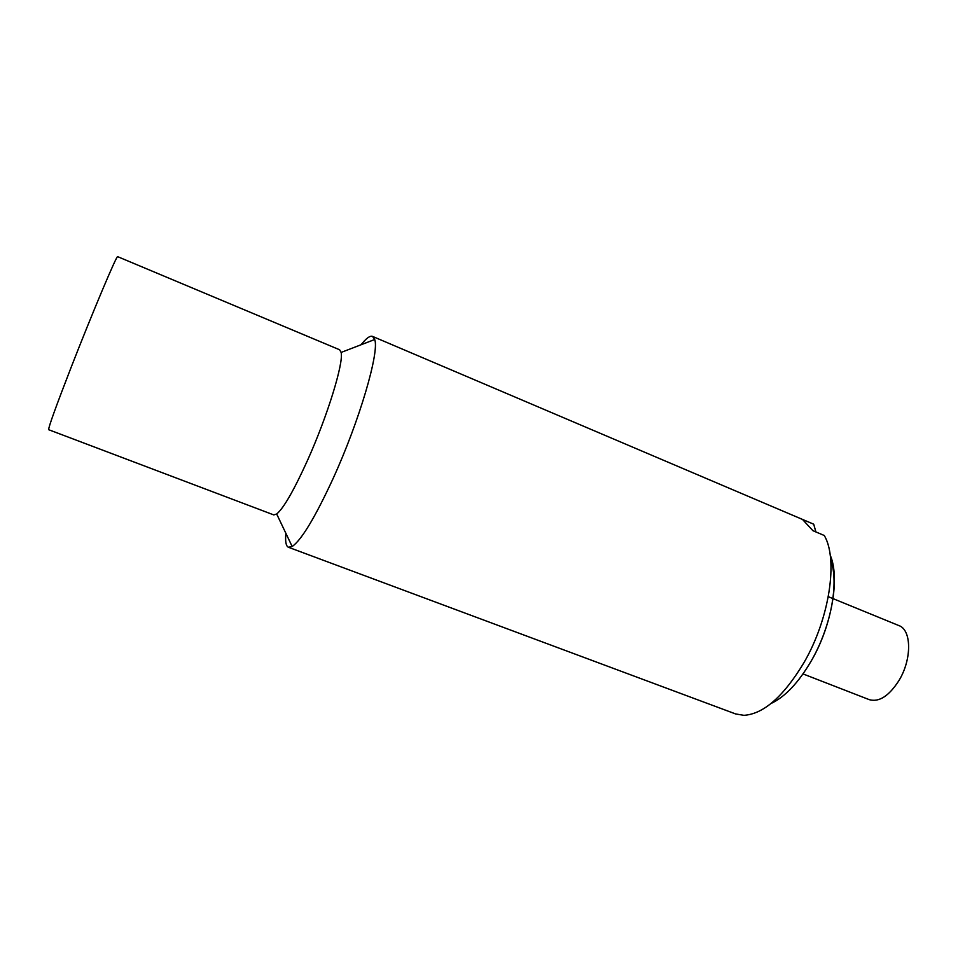 <?xml version="1.0" encoding="UTF-8"?>
<svg xmlns="http://www.w3.org/2000/svg" width="972" height="972" viewBox="0 0 972 972"><rect width="100%" height="100%" fill="white"/><g stroke="black" fill="none" stroke-linecap="round" stroke-linejoin="round"><path stroke-width="1.46" d="M285.877 533.3C285.112 541.538 285.975 546.191 288.453 547.272L735.597 713.934L743.944 715.331C763.579 714.031 783.566 696.499 803.905 662.734C829.614 618.629 838.399 559.192 824.28 535.499L812.871 530.663L802.495 519.437L813.71 524.2L815.897 531.951M770.99 703.534C785.072 696.888 798.474 682.721 811.195 661.033C831.959 625.373 840.112 577.55 830.185 555.109M830.72 560.018C839.346 582.726 830.72 628.398 810.709 661.871M813.71 524.2L372.555 336.409C370.016 335.474 366.189 338.268 361.074 344.756M288.453 547.272L292.159 546.495C301.478 540.08 315.122 517.432 333.08 478.576C359.433 420.961 379.639 351.767 374.706 339.507L372.555 336.409M307.577 460.242C327.576 415.773 343.869 362.568 341.123 352.435L339.617 349.774L117.673 256.669C117.357 253.595 92.425 312.644 71.138 367.331C55.866 406.721 48.369 427.51 48.661 429.709L273.764 514.905L276.68 514.006C283.63 508.271 293.921 490.35 307.577 460.242M828.302 596.687L898.881 625.579C911.651 629.795 912.028 659.283 898.954 680.546C888.991 696.025 879.113 702.404 869.333 699.682L803.018 673.924M341.123 352.435L374.706 339.507M276.68 514.006L292.159 546.495"/></g></svg>
